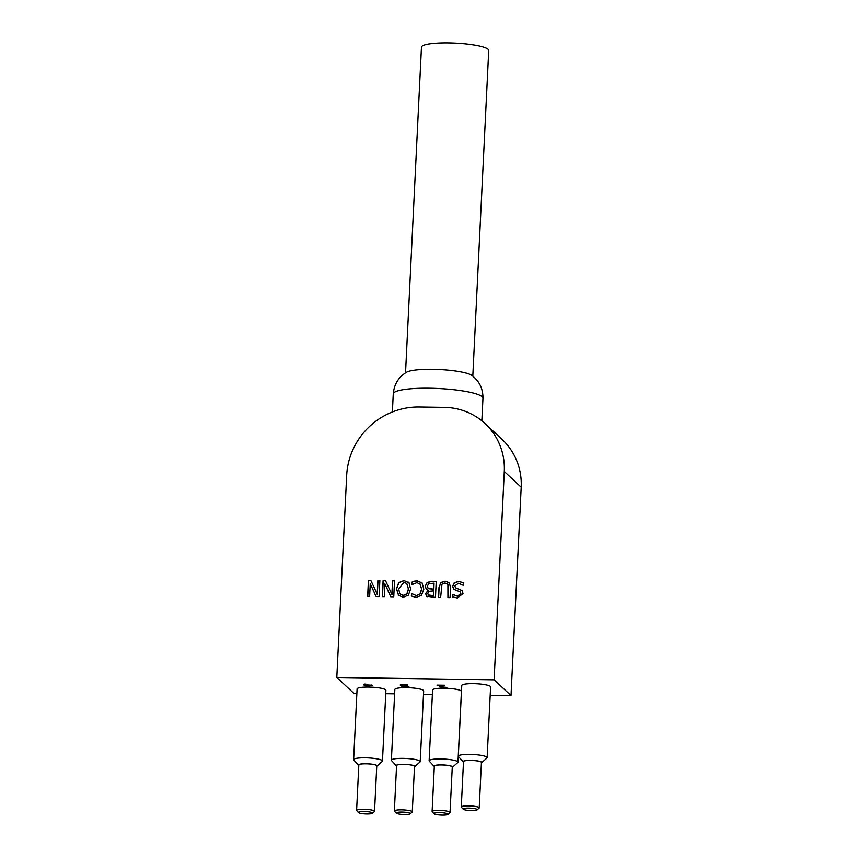 <?xml version="1.0" encoding="UTF-8"?>
<svg xmlns="http://www.w3.org/2000/svg" width="858" height="858" viewBox="0 0 858 858"><rect width="100%" height="100%" fill="white"/><g stroke="black" fill="none" stroke-linecap="round" stroke-linejoin="round"><path stroke-width="1.29" d="M367.632 685.746L365.143 684.491M365.122 684.888L364.285 684.116L365.916 684.137L366.741 684.909L372.64 685.317L366.709 686.357L363.62 684.866L365.122 684.888L365.015 684.126M371.235 685.22L366.999 685.156L367.943 686.035L371.246 684.974M366.709 686.357L366.731 685.735M365.379 685.134L365.411 684.502M437.001 685.145L444.755 685.263L441.012 686.84L446.814 687.419L439.317 686.829L443.457 685.499L437.001 685.145M441.033 685.971L441.012 686.84M440.948 686.69L439.586 686.357M402.016 685.102L400.386 684.63M403.399 686.153L401.801 685.724M407.604 685.124L402.091 685.306L405.898 685.767L403.442 686.346L404.375 686.604L408.912 686.539L406.124 686.947L401.769 686.357L403.528 685.864L400.354 685.263L403.796 684.609L407.614 685.016M402.091 685.306L402.423 684.62M403.432 685.628L403.442 686.346M400.375 684.974L400.922 684.77M401.683 685.692L401.705 685.059M403.335 686.786L403.367 686.153M490.186 695.259L511.003 695.57L494.101 679.836L336.808 677.477L353.711 693.21L356.874 693.253M385.757 693.693L394.626 693.822M423.509 694.251L432.378 694.39M458.301 756.22L461.765 685.499A14.436 2.435 2.8 0 1 476.297 683.762A14.436 2.435 2.8 0 1 490.594 686.904L487.13 757.625A14.436 2.435 -177.2 0 0 472.833 754.482A14.436 2.435 -177.2 0 0 458.301 756.22A14.436 2.435 -177.2 0 0 458.494 756.649L463.309 761.797A9.299 1.577 2.8 0 1 472.544 760.403A9.299 1.577 2.8 0 1 481.606 762.687A9.299 1.577 2.8 0 1 481.424 762.816M429.129 760.756L432.593 690.036A14.436 2.435 2.8 0 1 447.125 688.298A14.436 2.435 2.8 0 1 461.422 691.441L457.957 762.161A14.436 2.435 -177.2 0 0 443.672 759.019A14.436 2.435 -177.2 0 0 429.129 760.756A14.436 2.435 -177.2 0 0 429.322 761.185L434.137 766.333A9.299 1.577 2.8 0 1 443.382 764.939A9.299 1.577 2.8 0 1 452.434 767.224A9.299 1.577 2.8 0 1 452.252 767.352M391.387 760.188L394.841 689.467A14.436 2.435 2.8 0 1 409.373 687.741A14.436 2.435 2.8 0 1 423.67 690.883L420.216 761.593A14.436 2.435 -177.2 0 0 405.92 758.451A14.436 2.435 -177.2 0 0 391.387 760.188A14.436 2.435 -177.2 0 0 391.58 760.617L396.385 765.765A9.299 1.577 2.8 0 1 405.63 764.371A9.299 1.577 2.8 0 1 414.693 766.655A9.299 1.577 2.8 0 1 414.5 766.795M353.635 759.62L357.089 688.899A14.436 2.435 2.8 0 1 371.621 687.172A14.436 2.435 2.8 0 1 385.918 690.315L382.464 761.035A14.436 2.435 -177.2 0 0 368.168 757.893A14.436 2.435 -177.2 0 0 353.635 759.62A14.436 2.435 -177.2 0 0 353.828 760.049L358.633 765.197A9.299 1.577 2.8 0 1 367.878 763.802A9.299 1.577 2.8 0 1 376.941 766.097A9.299 1.577 2.8 0 1 376.748 766.226M376.941 766.097L382.228 761.443A14.436 2.435 -177.2 0 0 382.464 761.035M356.606 810.402L358.826 764.939A8.977 1.523 2.8 0 1 367.878 763.856A8.977 1.523 2.8 0 1 376.769 765.819L374.549 811.282A8.977 1.523 -177.2 0 0 365.647 809.319A8.977 1.523 -177.2 0 0 356.606 810.402A8.977 1.523 -177.2 0 0 356.724 810.671L358.526 812.601A7.057 1.19 2.8 0 1 365.54 811.539A7.057 1.19 2.8 0 1 372.415 813.277A7.057 1.19 2.8 0 1 366.816 813.963A7.057 1.19 2.8 0 1 358.526 812.601M414.693 766.655L419.98 762.001A14.436 2.435 -177.2 0 0 420.216 761.593M394.358 810.971L396.578 765.508A8.977 1.523 2.8 0 1 405.62 764.424A8.977 1.523 2.8 0 1 414.521 766.376L412.29 811.84A8.977 1.523 -177.2 0 0 403.399 809.888A8.977 1.523 -177.2 0 0 394.358 810.971A8.977 1.523 -177.2 0 0 394.476 811.228L396.278 813.159A7.057 1.19 2.8 0 1 403.292 812.108A7.057 1.19 2.8 0 1 410.167 813.845A7.057 1.19 2.8 0 1 404.558 814.532A7.057 1.19 2.8 0 1 396.278 813.159M452.434 767.224L457.732 762.569A14.436 2.435 -177.2 0 0 457.957 762.161M432.11 811.529L434.33 766.065A8.977 1.523 2.8 0 1 443.371 764.993A8.977 1.523 2.8 0 1 452.273 766.945L450.042 812.408A8.977 1.523 -177.2 0 0 441.151 810.456A8.977 1.523 -177.2 0 0 432.11 811.529A8.977 1.523 -177.2 0 0 432.228 811.797L434.03 813.727A7.057 1.19 2.8 0 1 441.044 812.676A7.057 1.19 2.8 0 1 447.919 814.403A7.057 1.19 2.8 0 1 442.31 815.1A7.057 1.19 2.8 0 1 434.03 813.727M481.606 762.687L486.894 758.032A14.436 2.435 -177.2 0 0 487.13 757.625M461.282 806.992L463.502 761.529A8.977 1.523 2.8 0 1 472.544 760.456A8.977 1.523 2.8 0 1 481.435 762.408L479.214 807.871A8.977 1.523 -177.2 0 0 470.323 805.919A8.977 1.523 -177.2 0 0 461.282 806.992A8.977 1.523 -177.2 0 0 461.4 807.26L463.202 809.191A7.057 1.19 2.8 0 1 470.216 808.139A7.057 1.19 2.8 0 1 477.091 809.877A7.057 1.19 2.8 0 1 471.482 810.563A7.057 1.19 2.8 0 1 463.202 809.191M372.415 813.277L374.399 811.529A8.977 1.523 -177.2 0 0 374.549 811.282M410.167 813.845L412.151 812.097A8.977 1.523 -177.2 0 0 412.29 811.84M447.919 814.403L449.903 812.665A8.977 1.523 -177.2 0 0 450.042 812.408M477.091 809.877L479.075 808.129A8.977 1.523 -177.2 0 0 479.214 807.871M472.801 376.147L488.728 50.44A33.676 5.695 -177.2 0 0 448.755 42.9A33.676 5.695 -177.2 0 0 421.46 47.158L405.534 372.855M432.797 369.294A33.676 5.695 -177.2 0 0 406.66 372.168C398.584 377.016 394.122 384.255 393.264 393.886A44.895 7.593 2.8 0 1 429.654 388.213A44.895 7.593 2.8 0 1 482.957 398.262C483.033 388.599 479.3 380.963 471.75 375.354A33.676 5.695 -177.2 0 0 432.797 369.294M400.386 594.401L403.217 595.42L406.853 593.811L408.397 588.985L406.746 583.483L403.861 582.4L398.691 588.835L399.764 593.704M399.892 593.811L403.346 595.527L406.971 593.918L408.515 589.092L406.799 583.537M398.691 595.634L396.6 588.91L398.82 582.764L404.086 580.662L409.127 582.925M398.627 595.581L396.482 588.803L398.702 582.657L403.957 580.555L409.009 582.807L410.607 589.017L408.387 595.173L403.142 597.265L398.219 595.13M408.44 582.196L409.009 582.807M438.631 597.458L439.114 587.558L440.883 582.7L445.216 581.284L449.388 582.829M448.069 597.597L448.552 587.698L447.522 583.858M440.755 582.582L445.087 581.166L449.27 582.711L450.557 587.623L450.064 597.629L447.94 597.597L447.908 584.341L445.002 582.99L441.956 584.255L440.626 597.49L438.502 597.458L438.996 587.451L440.883 582.7M448.026 584.459L447.586 583.912M453.753 589.307L452.713 586.304L454.332 582.925L458.58 581.531L463.76 582.861M463.266 585.338L458.515 583.268L454.826 585.896L455.469 587.73L462.097 590.604L462.998 593.521L457.4 598.026L452.692 596.911L452.82 594.369L457.346 596.181L460.767 593.704L460.113 591.87L453.7 589.253L452.595 586.196L454.214 582.818L458.451 581.424L463.642 582.743L463.202 585.274M455.523 587.784L462.226 590.722M452.82 594.369L457.464 596.289L460.885 593.822L460.178 591.923M452.82 596.975L452.938 594.476M428.635 595.184L433.547 595.666L433.655 590.872L428.775 591.323L427.777 593.382L428.324 594.937M428.678 588.706L433.858 589.199L434.03 583.161L428.646 583.751L427.381 586.078L428.067 588.256M426.362 589.317L425.289 586.25L427.123 582.646L431.778 581.413L436.239 581.488M427.177 596.75L425.665 593.757L428.078 590.283L426.297 589.264L425.16 586.132L427.123 582.646M428.389 594.991L433.547 595.666M428.131 588.309L433.858 589.199M426.994 582.539L431.66 581.306L436.239 581.37L435.456 597.415L426.426 596.181M427.059 596.632L425.547 593.65L428.078 590.358M433.429 595.559L433.655 590.872M433.74 589.092L434.03 583.161M391.881 594.551L392.556 580.716L394.541 580.748L393.758 596.782L390.744 596.739L384.931 583.944L384.309 596.642L382.325 596.61L383.108 580.576L385.489 580.609L392.009 594.658L392.685 580.834L394.541 580.855M383.108 580.576L385.542 580.727M382.454 596.621L383.226 580.684M384.931 583.944L390.808 596.739M412.022 584.652L412.14 582.217L414.317 581.338L417.181 580.909L422.222 583.097M411.765 593.521L416.441 595.699L420.055 594.101L421.718 589.274L419.948 583.848M411.894 593.65L416.312 595.591L420.055 594.101M411.465 596.053L411.754 593.521M419.927 593.993L421.589 589.167L420.012 583.901M420.474 584.405L416.945 582.646L411.904 584.652L412.14 582.217M412.022 582.099L414.317 581.338M414.189 581.22L417.063 580.802L422.104 582.979L423.809 589.199L421.514 595.28L416.216 597.404L411.347 595.978L411.636 593.414M377.209 594.326L377.885 580.501L379.869 580.523L379.086 596.567L376.072 596.525L370.248 583.73L369.637 596.428L367.653 596.396L368.436 580.351L370.817 580.394L377.338 594.444L378.013 580.609L379.869 580.641M368.436 580.351L370.87 580.501M367.782 596.396L368.554 580.469M370.248 583.73L376.136 596.525M336.808 677.477L346.686 475.429A70.549 68.179 132.9 0 1 419.294 407.014L444.465 407.389A64.135 61.98 132.9 0 1 485.06 423.573A64.135 61.98 132.9 0 1 504.289 471.471L494.101 679.836M511.003 695.57L521.192 487.205A64.135 61.98 -47.1 0 0 501.962 439.296L485.06 423.573M521.192 487.205L504.289 471.471M402.048 684.545L402.016 685.177M481.853 420.795L482.957 398.273M392.385 411.969L393.264 393.886"/></g></svg>
